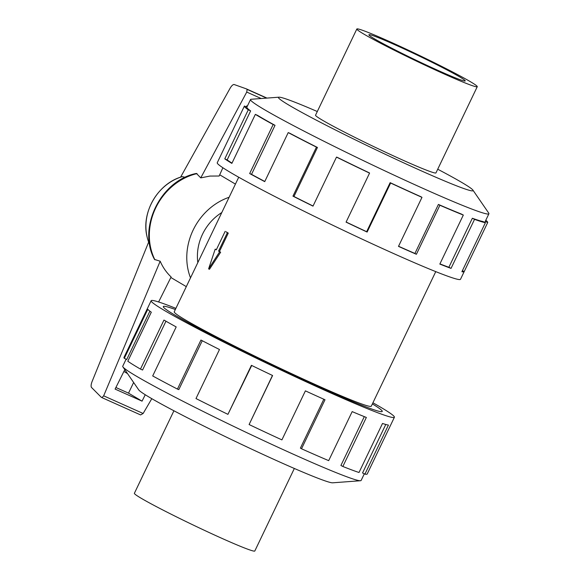 <?xml version="1.0" encoding="UTF-8"?>
<svg xmlns="http://www.w3.org/2000/svg" width="580" height="580" viewBox="0 0 580 580"><rect width="100%" height="100%" fill="white"/><g stroke="black" fill="none" stroke-linecap="round" stroke-linejoin="round"><path stroke-width="0.87" d="M175.341 309.502A121.35 5.807 25.6 0 0 163.328 306.552A121.35 5.807 25.6 0 0 323.089 388.745A121.379 5.807 -154.4 0 1 163.306 306.537A121.379 5.807 -154.4 0 1 175.341 309.502M219.668 251.778L218.551 251.118L227.382 232.689L226.048 231.775A109.243 5.227 25.6 0 0 228.281 233.095L219.45 251.524A109.243 5.227 25.6 0 0 220.646 252.22L209.474 269.279L208.604 268.888L219.668 251.778L220.646 252.22M225.142 231.369L216.311 249.799L215.194 249.139L216.18 249.581A109.243 5.227 25.6 0 0 216.369 249.69M238.721 177.226L174.254 311.786A109.243 5.227 25.6 0 0 318.072 385.78A109.243 5.227 25.6 0 0 371.287 406.188L435.761 271.629M439.198 70.948A53.411 2.559 -154.4 0 1 368.88 34.771A53.411 2.559 -154.4 0 1 394.9 44.747A53.411 2.559 -154.4 0 1 465.218 80.924A53.411 2.559 -154.4 0 1 439.198 70.948M444.737 74.218A66.765 3.197 25.6 0 0 477.26 86.695A66.765 3.197 25.6 0 0 389.361 41.477A66.765 3.197 25.6 0 0 356.838 29A66.765 3.197 25.6 0 0 444.737 74.218M294.343 468.473L254.808 551A66.765 3.197 -154.4 0 1 222.278 538.523A66.765 3.197 -154.4 0 1 134.379 493.304L173.92 410.778M317.296 111.527A107.894 5.162 25.6 0 0 278.98 97.186L251.155 99.267A132.168 6.322 25.6 0 0 250.517 99.55A132.168 6.322 25.6 0 0 424.516 189.065A132.168 6.322 25.6 0 0 488.904 213.766A132.168 6.322 25.6 0 0 488.723 213.092L472.91 190.102A107.894 5.162 25.6 0 0 437.726 169.222M278.98 97.186A107.894 5.162 25.6 0 0 320.841 122.518A107.894 5.162 25.6 0 0 420.5 170.491A107.894 5.162 25.6 0 0 472.91 190.102M217.246 162.741A134.864 6.452 25.6 0 0 394.799 254.083A134.864 6.452 25.6 0 0 460.505 279.285L464.188 271.592A134.864 6.452 -154.4 0 1 464.188 271.592A134.864 6.452 -154.4 0 1 461.905 271.723L485.395 222.698L483.01 221.531A132.168 6.322 -154.4 0 1 472.359 218.254L474.534 219.356L451.044 268.38A134.864 6.452 -154.4 0 1 439.828 264.081L463.318 215.057L461.375 214.042A132.168 6.322 -154.4 0 1 438.415 204.436L439.894 205.255L416.404 254.279A134.864 6.452 -154.4 0 1 398.489 246.384L421.979 197.36A134.864 6.452 -154.4 0 1 390.623 183.034L367.133 232.058A134.864 6.452 -154.4 0 1 346.071 222.14L369.562 173.115A134.864 6.452 -154.4 0 1 336.494 157.107L313.004 206.132A134.864 6.452 -154.4 0 1 292.958 196.149L316.448 147.124A134.864 6.452 -154.4 0 1 288.216 132.595L264.726 181.627A134.864 6.452 -154.4 0 1 249.675 173.55L273.165 124.526A134.864 6.452 -154.4 0 1 255.352 114.369L231.869 163.393A134.864 6.452 -154.4 0 1 224.786 158.833L248.276 109.809A134.864 6.452 -154.4 0 1 244.419 106.024L220.929 155.049A134.864 6.452 -154.4 0 1 220.936 155.041A134.864 6.452 -154.4 0 1 220.944 155.027L217.246 162.741M246.225 106.894L246.71 105.879A134.864 6.452 -154.4 0 1 247.413 106.024M248.276 109.809L250.632 110.896A132.168 6.322 -154.4 0 1 246.855 107.191L244.419 106.024M250.632 110.896L227.143 159.928A132.168 6.322 25.6 0 0 232 163.118M273.165 124.526L275.021 125.324A132.168 6.322 -154.4 0 1 257.571 115.369L255.352 114.369M275.021 125.324L251.531 174.348A132.168 6.322 25.6 0 0 264.799 181.475M316.448 147.124L317.441 147.465A132.168 6.322 -154.4 0 1 289.775 133.233L288.216 132.595M317.441 147.465L293.951 196.489A132.168 6.322 25.6 0 0 313.062 206.009M369.562 173.115L369.489 172.941A132.168 6.322 -154.4 0 1 337.082 157.252L336.494 157.107M346.13 222.024A132.168 6.322 25.6 0 0 366.647 231.688L367.133 232.058M421.979 197.36L420.863 196.7A132.168 6.322 -154.4 0 1 390.137 182.656L366.647 231.688M364.312 473.816L361.13 480.45A132.168 6.322 -154.4 0 1 360.492 480.733A132.168 6.322 -154.4 0 1 296.743 455.757A132.168 6.322 -154.4 0 1 122.924 366.908A132.168 6.322 -154.4 0 1 122.735 366.234L126.114 359.187M360.492 480.733L332.666 482.814A107.894 5.162 -154.4 0 1 280.626 462.427A107.894 5.162 -154.4 0 1 138.736 389.898L122.924 366.908M372.925 402.774A134.864 6.452 -154.4 0 1 394.4 417.259A134.864 6.452 -154.4 0 1 328.693 392.058A134.864 6.452 -154.4 0 1 151.141 300.715A134.864 6.452 -154.4 0 1 175.885 308.371M251.713 365.473L227.933 414.352L251.415 365.327A134.864 6.452 25.6 0 0 272.593 375.514L249.103 424.538A134.864 6.452 25.6 0 0 281.909 439.887L305.392 390.862A134.864 6.452 25.6 0 0 325.003 399.758L301.52 448.782A134.864 6.452 25.6 0 0 328.686 460.636L352.176 411.611A134.864 6.452 25.6 0 0 366.342 417.455L342.86 466.479A134.864 6.452 25.6 0 0 359.013 472.49L382.503 423.465A134.864 6.452 25.6 0 0 388.419 425.096L364.929 474.121A134.864 6.452 25.6 0 0 367.22 473.983L394.4 417.259M364.929 474.121L362.543 472.954L385.78 424.466M342.86 466.479L340.91 465.464L364.305 416.636M315.578 115.123A66.78 3.197 25.6 0 0 315.535 115.174A66.78 3.197 25.6 0 0 403.448 160.406A66.78 3.197 25.6 0 0 435.986 172.883A66.78 3.197 25.6 0 0 436 172.818M197.831 262.573A46.733 40.955 -59.4 0 1 221.799 212.548M127.513 373.578L123.91 371.447M133.632 382.474L128.521 393.146L115.891 387.498M235.429 184.099L219.704 174.797M170.846 277.494L186.303 286.636M145.246 394.755L142.056 401.15L128.521 393.146M180.59 177.175L230.115 88.225C231.55 85.804 232.848 84.557 234.015 84.477L246.275 88.834L247.138 89.392L246.739 92.068L261.167 98.52M246.739 92.068L200.76 177.879L196.402 173.442C160.638 180.286 137.257 228.07 154.512 259.434L160.181 261.217L103.668 395.828L101.971 397.648L101.094 397.09L91.415 387.353C90.85 386.178 91.06 384.264 92.053 381.618L148.639 242.128M222.887 167.758L219.153 176.016L209.96 176.066L200.76 177.879M142.056 401.15L115.094 389.093L124.809 369.649M158.615 301.977L171.114 276.957C166.453 272.549 162.806 267.3 160.181 261.217M185.223 177.313L182.316 176.632C158.101 183.128 140.911 212.381 147.037 236.676A47.698 41.803 -59.4 0 0 149.292 243.788L149.604 244.173M103.668 395.828L143.144 413.482L151.793 398.677M246.275 88.834L266.959 98.085M102.015 397.662L140.592 414.925L143.144 413.482M190.515 277.842A58.42 51.192 -59.4 0 1 229.114 197.28M147.037 236.676A47.698 41.803 -59.4 0 1 182.323 176.625M301.52 448.782L300.396 448.123L323.821 399.228M149.879 311.163L126.73 359.477L124.308 358.331L147.799 309.299A134.864 6.452 25.6 0 0 151.3 312.207L127.81 361.231A134.864 6.452 25.6 0 0 140.469 369.09L163.959 320.066A134.864 6.452 25.6 0 0 176.19 326.924L152.7 375.949A134.864 6.452 25.6 0 0 177.451 389.086L200.941 340.054A134.864 6.452 25.6 0 0 219.479 349.515L195.989 398.547A134.864 6.452 25.6 0 0 227.933 414.352M151.141 300.715L123.96 357.439A134.864 6.452 25.6 0 0 124.308 358.331M165.96 321.211L142.571 370.018L140.469 369.09M202.239 340.728L178.814 389.615L177.451 389.086M249.103 424.538L272.462 375.456M372.382 403.905A121.379 5.807 -154.4 0 1 382.235 411.438A121.379 5.807 -154.4 0 1 323.103 388.752A121.35 5.807 25.6 0 0 382.213 411.423A121.35 5.807 25.6 0 0 372.382 403.912M390.137 182.656L390.623 183.034M293.951 196.489L292.958 196.149M251.531 174.348L249.675 173.55M227.143 159.928L224.786 158.833M246.71 105.879L247.334 106.184M488.904 213.766L484.771 222.394L485.25 221.386L487.686 222.553L464.196 271.578L462.39 270.715M485.801 220.24A134.864 6.452 -154.4 0 1 487.686 222.553M472.359 218.254L448.869 267.279L451.044 268.38M439.93 263.878A132.168 6.322 25.6 0 0 448.869 267.279M485.395 222.698A134.864 6.452 -154.4 0 1 474.534 219.356M438.415 204.436L414.925 253.46L416.404 254.279M398.554 246.254A132.168 6.322 25.6 0 0 414.925 253.46M463.318 215.057A134.864 6.452 -154.4 0 1 439.894 205.255M215.194 249.139L208.604 268.888M218.551 251.118L219.45 251.524M227.382 232.689L228.281 233.095M247.138 89.392L266.626 98.107M154.896 259.796A58.42 51.192 -59.4 0 1 197.04 173.601M435.942 172.934L477.26 86.695M250.517 99.55L246.855 107.191M101.971 397.648L140.592 414.925M315.52 115.239L356.838 29"/></g></svg>
